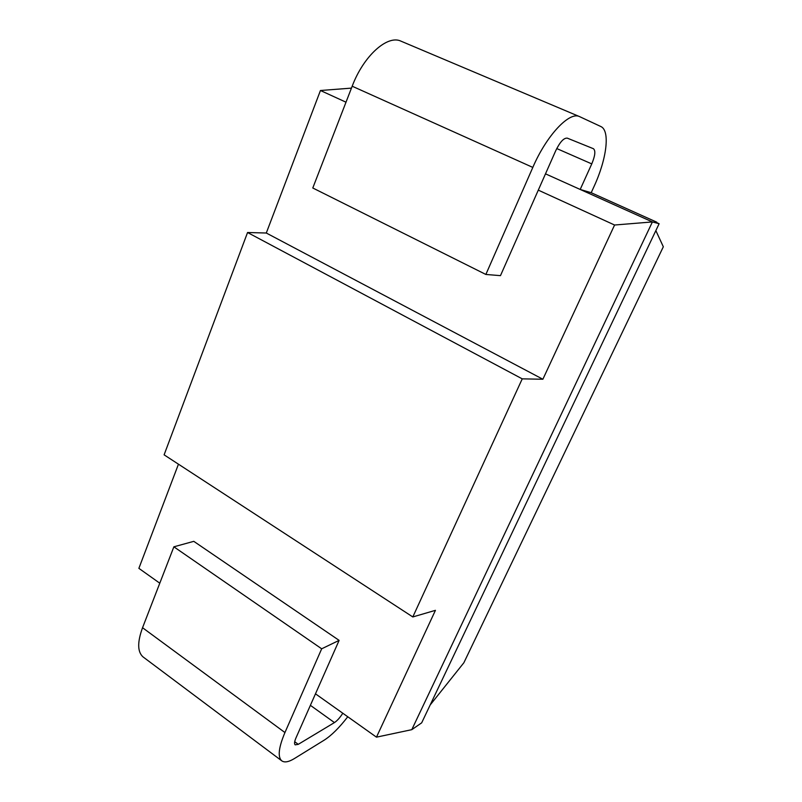 <?xml version="1.0" encoding="UTF-8"?>
<svg xmlns="http://www.w3.org/2000/svg" width="802" height="802" viewBox="0 0 802 802"><rect width="100%" height="100%" fill="white"/><g stroke="black" fill="none" stroke-linecap="round" stroke-linejoin="round"><path stroke-width="1.2" d="M659.124 223.728L421.672 722.843L411.787 729.67L652.397 221.933L659.124 223.728L656.587 222.585M411.787 729.67L376.469 737.158L315.477 693.82M545.5 173.844L580.197 189.452L591.204 192.721L593.981 186.615C606.633 159.377 610.452 130.556 600.768 126.495L579.535 116.601C569.37 111.217 546.463 135.568 532.819 167.407L485.862 274.454L500.468 275.647L555.736 150.686C559.986 141.964 563.836 137.784 567.305 138.144L593.45 148.721C595.726 150.686 595.164 155.748 591.766 163.899L580.197 189.452L652.397 221.933L614.583 225.021L542.874 379.246L522.242 378.855L412.809 616.949L435.436 610.332L376.469 737.158M159.788 583.204L138.876 568.347L178.455 464.188M342.795 713.239C339.938 717.7 337.151 720.818 334.444 722.582L310.384 705.329M284.941 732.547C278.665 747.444 277.562 756.847 281.652 760.747L143.017 656.888C137.433 651.906 137.272 642.181 142.545 627.725L284.941 732.547L321.682 648.798L339.116 640.377L295.998 737.86C294.424 741.539 294.144 743.865 295.156 744.847L298.264 744.336L334.444 722.582M281.652 760.747C284.399 762.812 288.68 762.06 294.504 758.491L324.269 740.106C331.537 735.434 339.366 727.655 347.757 716.757M339.116 640.377L193.783 541.34L173.874 546.814L142.545 627.725M485.862 274.454L312.79 187.989L352.188 86.215C363.507 55.97 387.476 34.466 401.02 41.183L579.535 116.601M321.682 648.798L173.874 546.814M656.778 222.184L591.204 192.721M655.856 230.605L663.324 246.775L463.857 662.763L430.173 704.968M542.874 379.246L266.294 233.021L320.449 90.506L351.456 88.12M266.294 233.021L247.557 232.51L164.109 454.834L412.809 616.949M614.583 225.021L538.292 190.134M346.003 102.195L320.449 90.506M522.242 378.855L247.557 232.51M591.766 163.899L556.748 148.55M298.264 744.336L294.705 741.71M352.188 86.215L532.819 167.407"/></g></svg>
